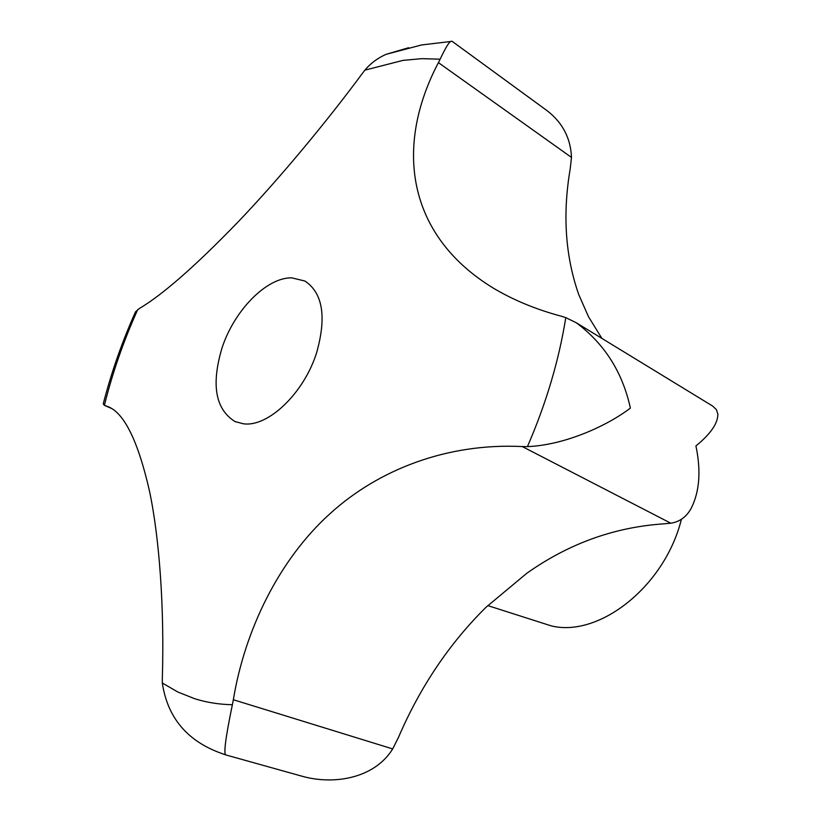<?xml version="1.0" encoding="UTF-8"?>
<svg xmlns="http://www.w3.org/2000/svg" width="821" height="821" viewBox="0 0 821 821"><rect width="100%" height="100%" fill="white"/><g stroke="black" fill="none" stroke-linecap="round" stroke-linejoin="round"><path stroke-width="1.23" d="M576.28 322.756L712.7 406.097L716.374 409.607L717.841 414.071C717.975 423.267 710.668 433.888 695.921 445.926C701.124 470.71 699.595 491.389 691.354 507.983C686.684 516.737 679.829 521.817 670.808 523.213L660.156 524.116C612.179 527.944 567.711 544.344 526.764 573.304L486.176 607.13C449.61 643.182 420.434 686.469 398.637 737.001L392.695 748.926C374.16 778.811 333.285 785.174 301.707 776.132L225.898 754.961C223.415 754.325 225.57 737.586 232.374 704.736L233.338 699.738C244.874 629.799 279.109 559.727 329.703 513.967C378.45 469.417 447.537 442.858 522.269 446.562L527.441 446.624C564.889 445.105 607.191 425.832 630.374 408.109C622.564 372.282 604.533 343.835 576.28 322.756L565.782 317.624L561.102 316.157C536.134 309.486 513.525 300.137 493.277 288.099C406.108 234.827 394.593 145.871 438.424 62.642L440.128 59.194C445.085 48.737 448.533 42.846 450.483 41.522L451.95 41.194L544.005 108.423C561.472 120.615 570.626 136.943 571.478 157.416L570.205 168.869C562.447 214.435 565.32 256.378 578.795 294.718L588.513 316.742L601.885 338.396M291.681 277.837L304.94 281.039C322.756 292.984 326.676 316.793 316.701 352.445C304.078 393.146 268.036 427.433 243.355 423.78L235.011 421.563C215.4 409.279 211.059 384.782 221.988 348.063C234.149 310.564 266.373 277.426 291.681 277.837M487.766 605.59L551.117 625.848C599.063 637.866 664.764 586.43 681.399 519.324M408.622 47.731L386.065 54.34C377.609 58.106 370.548 63.371 364.893 70.144L362.256 73.572C327.312 120.944 279.048 179.194 237.597 222.44C195.408 266.045 162.62 294.76 139.242 308.583L135.496 311.857L132.304 319.123M104.246 400.001L103.241 403.891L104.4 405.328L108.464 406.816C124.494 413.497 138.154 441.513 149.443 490.855C159.377 537.591 164.446 607.622 162.342 678.002L162.312 683.01C167.361 716.682 186.131 739.793 218.643 752.344L223.086 753.986M162.312 683.01L177.818 692.011L194.731 698.733C206.471 702.437 219.022 704.439 232.374 704.736M527.441 446.624C546.191 403.306 558.978 360.316 565.782 317.624M440.128 59.194L421.778 58.66L403.029 60.374L364.893 70.144M571.478 157.416L438.424 62.642M111.43 408.355L105.427 405.759M670.808 523.213L522.269 446.562M392.695 748.926L233.338 699.738M137.723 309.589C123.55 340.961 112.436 372.878 104.4 405.328M218.643 752.344L225.898 754.961M386.065 54.34L421.512 44.97L450.483 41.522M104.872 405.574L111.697 408.519M103.241 403.891C111.276 372.642 122.031 341.967 135.496 311.857"/></g></svg>
